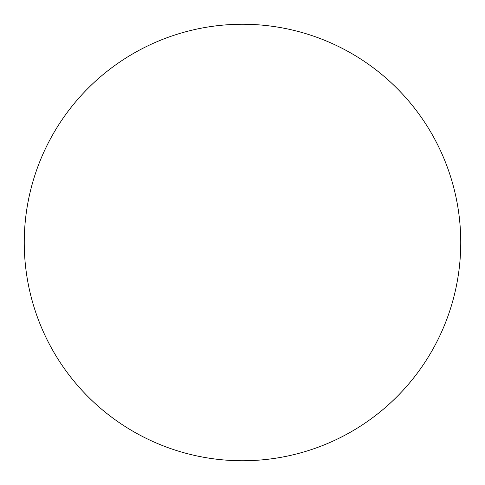 <?xml version="1.0" encoding="UTF-8"?>
<svg xmlns="http://www.w3.org/2000/svg" width="485" height="485" viewBox="0 0 485 485"><rect width="100%" height="100%" fill="white"/><g stroke="black" fill="none" stroke-linecap="round" stroke-linejoin="round"><path stroke-width="0.73" d="M242.5 24.25A218.25 218.25 0 0 1 460.75 242.5A218.25 218.25 0 0 1 242.5 460.75A218.25 218.25 0 0 1 24.25 242.5A218.25 218.25 0 0 1 242.5 24.25M24.25 242.5A218.25 218.25 0 0 0 242.5 460.75A218.25 218.25 0 0 0 460.75 242.5A218.25 218.25 0 0 0 242.5 24.25A218.25 218.25 0 0 0 24.25 242.5"/></g></svg>

